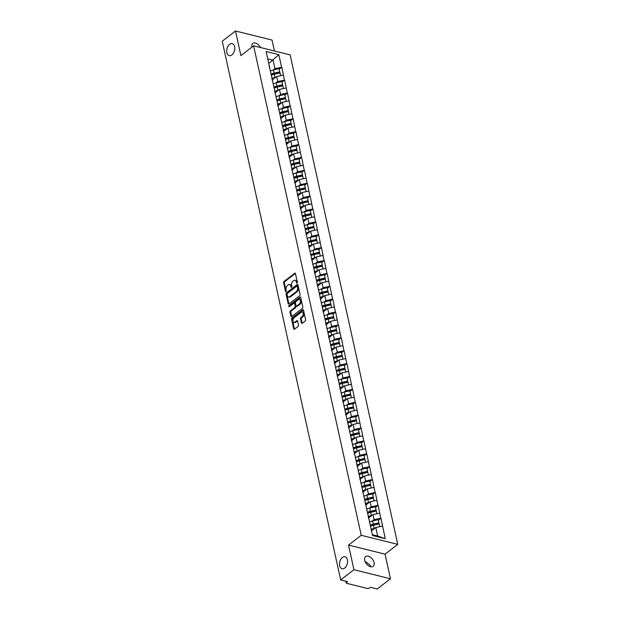 <?xml version="1.0" encoding="UTF-8"?>
<svg xmlns="http://www.w3.org/2000/svg" width="620" height="620" viewBox="0 0 620 620"><rect width="100%" height="100%" fill="white"/><g stroke="black" fill="none" stroke-linecap="round" stroke-linejoin="round"><path stroke-width="0.93" d="M342.395 557.465A6.185 3.875 -76.1 0 0 339.52 563.836A6.185 3.875 -76.1 0 0 342.07 568.749A6.185 3.875 -76.1 0 0 344.72 568.036A6.185 3.875 -76.1 0 0 347.595 561.666A6.185 3.875 -76.1 0 0 345.046 556.752A6.185 3.875 -76.1 0 0 342.395 557.465M229.578 44.353A6.185 3.875 -76.1 0 0 226.703 50.724A6.185 3.875 -76.1 0 0 229.253 55.637A6.185 3.875 -76.1 0 0 231.903 54.924A6.185 3.875 -76.1 0 0 234.779 48.546A6.185 3.875 -76.1 0 0 232.229 43.64A6.185 3.875 -76.1 0 0 229.578 44.353M297.058 283.092A0.666 0.419 -76.1 0 0 297.352 282.209L295.453 273.591A0.946 0.597 -76.1 0 0 294.686 273.242L283.991 281.488A0.946 0.597 -76.1 0 0 283.58 282.751L285.471 291.369A0.666 0.419 -76.1 0 0 286.3 290.726L286.06 289.61A3.03 1.899 -76.1 0 1 287.385 285.549L288.277 284.867A3.03 1.899 -76.1 0 1 289.579 284.51A3.03 1.899 -76.1 0 1 290.749 285.99L290.997 287.106A0.666 0.419 -76.1 0 0 291.826 286.463L291.578 285.347A3.03 1.899 -76.1 0 1 292.911 281.294L293.803 280.604A3.03 1.899 -76.1 0 1 295.104 280.255A3.03 1.899 -76.1 0 1 296.275 281.736L296.515 282.844A0.666 0.419 -76.1 0 0 297.058 283.092M365.219 561.805L366.211 561.999L370.373 565.456L370.411 566.696M364.707 560.286A6.185 3.782 -127.6 0 1 365.614 556.551A6.185 3.782 -127.6 0 1 370.404 557.217A6.185 3.782 -127.6 0 1 374.062 562.604A6.185 3.782 -127.6 0 1 373.163 566.339A6.185 3.782 -127.6 0 1 368.365 565.68A6.185 3.782 -127.6 0 1 364.707 560.286M251.891 47.143A6.185 3.782 -127.6 0 1 252.797 43.439A6.185 3.782 -127.6 0 1 260.524 47.531M301.405 322.912A0.946 0.597 -76.1 0 0 302.173 323.268L305.172 320.951A0.946 0.597 -76.1 0 0 305.59 319.688L303.49 310.116A0.946 0.597 -76.1 0 0 302.715 309.767L292.02 318.006A0.946 0.597 -76.1 0 0 291.609 319.277L293.71 328.848A0.946 0.597 -76.1 0 0 294.485 329.197L298.104 326.407A0.946 0.597 -76.1 0 0 298.522 325.136L297.623 321.044A0.946 0.597 -76.1 0 0 296.848 320.687L295.05 322.075A2.534 1.589 -76.1 0 1 293.965 322.369A2.534 1.589 -76.1 0 1 292.919 320.354A2.534 1.589 -76.1 0 1 294.097 317.735L301.134 312.31A2.534 1.589 -76.1 0 1 302.227 312.015A2.534 1.589 -76.1 0 1 303.273 314.03A2.534 1.589 -76.1 0 1 302.087 316.642L300.917 317.548A0.946 0.597 -76.1 0 0 300.499 318.82L301.405 322.912L302.134 323.097A0.946 0.597 -76.1 0 0 302.188 323.26M348.525 545.104L353.935 569.718L340.682 579.94L222.239 41.222L235.492 31L240.901 55.614L253.611 45.818L361.228 535.3L348.525 545.104L385.051 554.164L397.761 544.368L361.228 535.3M299.631 295.74A0.946 0.597 -76.1 0 0 300.049 294.469L297.941 284.898A0.946 0.597 -76.1 0 0 297.174 284.549L286.479 292.795A0.946 0.597 -76.1 0 0 286.06 294.066L288.168 303.63A0.946 0.597 -76.1 0 0 288.935 303.986L299.631 295.74M300.716 297.507L302.816 307.078A0.946 0.597 -76.1 0 1 302.405 308.341L291.71 316.588A0.946 0.597 -76.1 0 1 290.943 316.239L290.036 312.147A0.946 0.597 -76.1 0 1 290.454 310.876L294.787 307.528A0.946 0.597 -76.1 0 0 295.205 306.264L294.608 303.544A0.946 0.597 -76.1 0 0 293.834 303.196L289.323 306.675A0.666 0.419 -76.1 0 1 289.075 305.536L299.94 297.158A0.946 0.597 -76.1 0 1 300.716 297.507M397.761 544.368L290.137 54.878L253.611 45.818M378.394 520.288L380.757 518.243L374.077 519.668L372.31 521.033M380.974 518.297L385.253 538.687L372.543 535.533L266.12 51.491L278.829 54.645L281.596 67.247L274.923 68.673L273.156 70.037M279.233 69.293L281.596 67.247M281.821 67.301L284.433 80.127L277.752 81.553L275.985 82.917M282.069 82.173L284.433 80.127M284.65 80.181L287.269 93.016L280.589 94.442L278.822 95.806M284.906 95.061L287.269 93.016M287.486 93.07L290.098 105.904L283.418 107.33L281.651 108.694M287.734 107.95L290.098 105.904M290.315 105.958L292.935 118.784L286.254 120.21L284.487 121.574M290.571 120.83L292.935 118.784M293.151 118.839L295.763 131.673L289.091 133.099L287.324 134.463M293.399 133.719L295.763 131.673M295.988 131.727L298.6 144.561L291.919 145.987L290.152 147.351M296.236 146.607L298.6 144.561M298.817 144.615L301.428 157.441L294.756 158.867L292.989 160.231M299.065 159.487L301.428 157.441M301.653 157.495L304.265 170.329L297.585 171.756L295.817 173.119M301.901 172.375L304.265 170.329M304.482 170.384L307.101 183.218L300.421 184.644L298.654 186.008M304.73 185.264L307.101 183.218M307.319 183.272L309.93 196.098L303.25 197.524L301.483 198.888M307.567 198.144L309.93 196.098M310.147 196.153L312.767 208.987L306.086 210.412L304.319 211.776M310.403 211.033L312.767 208.987M312.984 209.041L315.596 221.875L308.915 223.301L307.148 224.665M313.232 223.921L315.596 221.875M315.812 221.929L318.432 234.755L311.752 236.181L309.985 237.545M316.068 236.801L318.432 234.755M318.649 234.81L321.261 247.644L314.588 249.07L312.821 250.434M318.897 249.69L321.261 247.644M321.486 247.698L324.097 260.532L317.417 261.958L315.65 263.322M321.733 262.578L324.097 260.532M324.314 260.586L326.926 273.412L320.253 274.838L318.486 276.202M324.562 275.458L326.926 273.412M327.151 273.466L329.762 286.3L323.082 287.726L321.315 289.091M327.399 288.346L329.762 286.3M329.979 286.355L332.599 299.189L325.919 300.615L324.151 301.979M330.235 301.235L332.599 299.189M332.816 299.243L335.428 312.069L328.747 313.495L326.98 314.859M333.064 314.115L335.428 312.069M335.645 312.124L338.264 324.958L331.584 326.384L329.817 327.748M335.901 327.004L338.264 324.958M338.481 325.012L341.093 337.838L334.413 339.272L332.646 340.636M338.729 339.892L341.093 337.838M341.318 337.9L343.929 350.726L337.249 352.152L335.482 353.516M341.566 352.772L343.929 350.726M344.147 350.781L346.758 363.615L340.086 365.041L338.319 366.404M344.394 365.661L346.758 363.615M346.983 363.669L349.595 376.495L342.914 377.929L341.147 379.293M347.231 378.549L349.595 376.495M349.812 376.557L352.423 389.383L345.751 390.809L343.984 392.173M350.06 391.429L352.423 389.383M352.648 389.438L355.26 402.271L348.579 403.697L346.812 405.061M352.896 404.318L355.26 402.271M355.477 402.326L358.096 415.152L351.416 416.586L349.649 417.95M355.733 417.206L358.096 415.152M358.313 415.206L360.925 428.04L354.245 429.466L352.478 430.83M358.562 430.086L360.925 428.04M361.142 428.094L363.762 440.929L357.081 442.354L355.314 443.719M361.398 442.975L363.762 440.929M363.979 440.983L366.591 453.809L359.918 455.243L358.151 456.607M364.227 455.863L366.591 453.809M366.815 453.863L369.427 466.697L362.747 468.123L360.979 469.487M367.063 468.743L369.427 466.697M369.644 466.752L372.256 479.586L365.583 481.012L363.816 482.375M369.892 481.632L372.256 479.586M372.481 479.64L375.092 492.466L368.412 493.9L366.645 495.264M372.728 494.52L375.092 492.466M375.309 492.52L377.929 505.354L371.248 506.78L369.481 508.144M375.565 507.4L377.929 505.354M378.146 505.409L380.757 518.243M368.567 518.405L368.048 515.088M374.077 519.668L372.969 514.631L368.606 517.995M379.649 513.205L372.969 514.631M365.738 505.525L365.211 502.2M371.248 506.78L370.14 501.743L365.777 505.106M376.821 500.317L370.14 501.743M362.901 492.637L362.382 489.32M368.412 493.9L367.303 488.862L362.94 492.226M373.984 487.429L367.303 488.862M360.073 479.748L359.546 476.431M365.583 481.012L364.475 475.974L360.112 479.338M371.147 474.548L364.475 475.974M357.236 466.868L356.717 463.543M362.747 468.123L361.638 463.086L357.275 466.449M368.319 461.66L361.638 463.086M354.4 453.979L353.881 450.663M359.918 455.243L358.81 450.205L354.446 453.569M365.482 448.771L358.81 450.205M351.571 441.091L351.044 437.774M357.081 442.354L355.973 437.317L351.61 440.68M362.654 435.891L355.973 437.317M348.735 428.211L348.215 424.886M354.245 429.466L353.137 424.429L348.773 427.792M359.817 423.003L353.137 424.429M345.906 415.322L345.379 412.006M351.416 416.586L350.308 411.548L345.945 414.912M356.988 410.114L350.308 411.548M343.069 402.434L342.55 399.117M348.579 403.697L347.471 398.66L343.108 402.024M354.152 397.234L347.471 398.66M340.24 389.554L339.714 386.229M345.751 390.809L344.642 385.772L340.279 389.135M351.323 384.346L344.642 385.772M337.404 376.666L336.885 373.349M342.914 377.929L341.806 372.891L337.443 376.255M348.487 371.458L341.806 372.891M334.567 363.777L334.048 360.46M340.086 365.041L338.977 360.003L334.614 363.367M345.65 358.577L338.977 360.003M331.739 350.897L331.212 347.572M337.249 352.152L336.141 347.115L331.778 350.478M342.821 345.689L336.141 347.115M328.902 338.009L328.383 334.692M334.413 339.272L333.312 334.234L328.949 337.598M339.985 332.8L333.312 334.234M326.074 325.12L325.547 321.803M331.584 326.384L330.476 321.346L326.112 324.71M337.156 319.92L330.476 321.346M323.237 312.24L322.718 308.915M328.747 313.495L327.639 308.458L323.276 311.821M334.32 307.032L327.639 308.458M320.408 299.351L319.881 296.035M325.919 300.615L324.81 295.577L320.447 298.941M331.491 294.144L324.81 295.577M317.572 286.463L317.053 283.146M323.082 287.726L321.974 282.689L317.611 286.053M328.654 281.263L321.974 282.689M314.743 273.583L314.216 270.258M320.253 274.838L319.145 269.801L314.782 273.164M325.818 268.375L319.145 269.801M311.906 260.695L311.387 257.377M317.417 261.958L316.308 256.92L311.945 260.284M322.989 255.487L316.308 256.92M309.07 247.806L308.551 244.489M314.588 249.07L313.48 244.032L309.117 247.396M320.153 242.606L313.48 244.032M306.241 234.926L305.714 231.601M311.752 236.181L310.643 231.144L306.28 234.507M317.324 229.718L310.643 231.144M303.405 222.037L302.885 218.721M308.915 223.301L307.815 218.263L303.451 221.627M314.487 216.829L307.815 218.263M300.576 209.149L300.049 205.832M306.086 210.412L304.978 205.375L300.615 208.738M311.659 203.949L304.978 205.375M297.74 196.269L297.22 192.944M303.25 197.524L302.142 192.487L297.778 195.85M308.822 191.061L302.142 192.487M294.911 183.381L294.384 180.064M300.421 184.644L299.313 179.606L294.95 182.97M305.993 178.173L299.313 179.606M292.074 170.492L291.555 167.175M297.585 171.756L296.476 166.718L292.113 170.082M303.157 165.292L296.476 166.718M289.246 157.612L288.719 154.287M294.756 158.867L293.647 153.83L289.284 157.193M300.32 152.404L293.647 153.83M286.409 144.724L285.882 141.407M291.919 145.987L290.811 140.949L286.448 144.313M297.492 139.516L290.811 140.949M283.572 131.835L283.053 128.518M289.091 133.099L287.982 128.061L283.619 131.425M294.655 126.635L287.982 128.061M280.744 118.955L280.217 115.63M286.254 120.21L285.146 115.173L280.783 118.536M291.826 113.747L285.146 115.173M277.907 106.067L277.388 102.75M283.418 107.33L282.309 102.292L277.946 105.656M288.99 100.858L282.309 102.292M275.079 93.178L274.551 89.861M280.589 94.442L279.481 89.404L275.117 92.767M286.161 87.978L279.481 89.404M272.242 80.298L271.723 76.973M277.752 81.553L276.644 76.516L272.281 79.879M283.325 75.09L276.644 76.516M269.413 67.41L268.886 64.093M274.923 68.673L273.063 60.202L267.739 58.885M268.762 63.519L278.829 54.645M274.42 50.98L272.017 40.06L235.492 31M353.935 569.718L390.468 578.778L377.216 589L370.38 587.303L369.412 588.054A1.449 0.698 167.6 0 1 367.412 588.481L346.735 583.35A1.449 0.698 167.6 0 1 346.231 582.963A1.449 0.698 167.6 0 1 346.549 582.382L347.518 581.638L340.682 579.94M390.468 578.778L385.051 554.164M372.349 534.665L377.665 535.982L375.805 527.519L371.504 530.829M382.486 526.086L375.805 527.519M385.253 538.687L377.665 535.982M271.746 75.067L272.769 74.276M274.575 87.955L275.598 87.164M277.411 100.843L278.434 100.052M280.24 113.724L281.263 112.933M283.077 126.612L284.099 125.821M285.913 139.5L286.936 138.709M288.742 152.381L289.765 151.59M291.578 165.269L292.601 164.478M294.407 178.157L295.43 177.367M297.244 191.037L298.267 190.247M300.072 203.926L301.095 203.135M302.909 216.814L303.932 216.024M305.738 229.695L306.76 228.904M308.574 242.583L309.597 241.792M311.411 255.471L312.433 254.681M314.239 268.351L315.262 267.561M317.076 281.24L318.099 280.449M319.904 294.128L320.928 293.338M322.741 307.009L323.764 306.218M325.57 319.897L326.593 319.106M328.406 332.785L329.429 331.995M331.243 345.666L332.266 344.875M334.072 358.554L335.094 357.763M336.908 371.442L337.931 370.651M339.737 384.322L340.76 383.532M342.573 397.211L343.596 396.42M345.402 410.091L346.425 409.308M348.238 422.979L349.262 422.189M351.067 435.868L352.09 435.077M353.904 448.748L354.927 447.966M356.74 461.637L357.763 460.846M359.569 474.525L360.592 473.734M362.406 487.405L363.428 486.623M365.234 500.293L366.257 499.503M368.071 513.182L369.094 512.391M370.899 526.062L371.923 525.279M297.22 282.906L297.003 281.914A3.03 1.899 -76.1 0 0 295.833 280.434L295.104 280.255M289.579 284.51L290.307 284.696A3.03 1.899 -76.1 0 1 291.478 286.176L291.695 287.169M294.686 273.242L295.399 273.412L284.719 281.666A0.946 0.597 -76.1 0 0 284.309 282.937L286.176 291.423M297.174 284.549L297.887 284.727L287.207 292.973A0.946 0.597 -76.1 0 0 286.797 294.244L288.897 303.808A0.946 0.597 -76.1 0 0 288.951 303.978M297.305 286.432A0.666 0.419 -76.1 0 0 296.763 286.184L287.385 293.423A0.666 0.419 -76.1 0 0 287.091 294.314L287.347 295.492A3.03 1.899 -76.1 0 0 288.517 296.964A3.03 1.899 -76.1 0 0 289.819 296.616L296.236 291.671A3.03 1.899 -76.1 0 0 297.569 287.61L297.305 286.432L298.034 286.618A0.666 0.419 -76.1 0 0 297.778 286.293L297.05 286.115M288.517 296.964L289.253 297.151A3.03 1.899 -76.1 0 0 290.548 296.802L289.819 296.616M298.034 286.618L298.298 287.788A3.03 1.899 -76.1 0 1 296.964 291.849L290.548 296.802M294.244 303.087L294.973 303.265A0.946 0.597 -76.1 0 1 295.337 303.73L295.934 306.443A0.946 0.597 -76.1 0 1 295.523 307.714L291.183 311.054A0.946 0.597 -76.1 0 0 290.772 312.325L291.671 316.417A0.946 0.597 -76.1 0 0 291.726 316.58M299.94 297.158L300.654 297.337L289.803 305.722A0.666 0.419 -76.1 0 0 289.501 306.536M299.29 304.063A2.534 1.589 -76.1 0 0 300.467 301.444A2.534 1.589 -76.1 0 0 299.421 299.429A2.534 1.589 -76.1 0 0 298.336 299.724L295.856 301.638A0.946 0.597 -76.1 0 0 295.438 302.901L296.035 305.621A0.946 0.597 -76.1 0 0 296.81 305.97L299.29 304.063L300.018 304.242A2.534 1.589 -76.1 0 0 301.204 301.63A2.534 1.589 -76.1 0 0 300.158 299.615L299.421 299.429M296.406 306.086L297.135 306.264A0.946 0.597 -76.1 0 0 297.538 306.156L296.81 305.97M300.018 304.242L297.538 306.156M302.227 312.015L302.955 312.193A2.534 1.589 -76.1 0 1 304.002 314.208A2.534 1.589 -76.1 0 1 302.824 316.828L301.646 317.735A0.946 0.597 -76.1 0 0 301.235 318.998L302.134 323.097M293.965 322.369L294.694 322.547A2.534 1.589 -76.1 0 0 295.787 322.253L295.05 322.075M297.569 320.881L295.787 322.253M303.436 309.954L292.756 318.192A0.946 0.597 -76.1 0 0 292.338 319.463L294.438 329.026A0.946 0.597 -76.1 0 0 294.492 329.189M270.219 71.083A7.921 3.829 -12.4 0 1 273.389 69.975L274.094 73.16A7.921 3.829 167.6 0 0 271.103 74.175M274.094 73.16L279.76 71.843L279.062 68.657L273.389 69.975M279.062 68.657L279.76 71.843M271.273 74.95A6.471 3.123 167.6 0 1 274.272 73.834L279.946 72.517M272.157 79.228A6.471 3.123 -12.4 0 1 274.288 78.337M272.002 78.445A7.921 3.829 -12.4 0 1 275.024 77.407L275.691 77.26M280.643 75.663L280 72.912L274.327 74.23A7.921 3.829 167.6 0 0 271.343 75.245M280 72.912L280.604 75.671M273.048 83.971A7.921 3.829 -12.4 0 1 276.226 82.863L276.923 86.04A7.921 3.829 167.6 0 0 273.939 87.064M276.923 86.04L282.596 84.723L281.899 81.546L276.226 82.863M281.899 81.546L282.596 84.723M274.11 87.831A6.471 3.123 167.6 0 1 277.109 86.715L282.782 85.405M274.993 92.117A6.471 3.123 -12.4 0 1 277.125 91.218M274.838 91.334A7.921 3.829 -12.4 0 1 277.861 90.295L278.519 90.14M282.829 85.8L283.441 88.559L282.829 85.8L277.163 87.118A7.921 3.829 167.6 0 0 274.172 88.133M275.885 96.852A7.921 3.829 -12.4 0 1 279.054 95.751L279.76 98.929A7.921 3.829 167.6 0 0 276.768 99.944M279.76 98.929L285.433 97.611L284.727 94.434L279.054 95.751M284.727 94.434L285.433 97.611M276.938 100.719A6.471 3.123 167.6 0 1 279.938 99.603L285.611 98.285M277.822 104.997A6.471 3.123 -12.4 0 1 279.953 104.106M277.675 104.214A7.921 3.829 -12.4 0 1 280.69 103.183L281.356 103.029M286.308 101.432L285.665 98.689L279.992 99.998A7.921 3.829 167.6 0 0 277.008 101.021M285.665 98.689L286.269 101.44M278.713 109.74A7.921 3.829 -12.4 0 1 281.891 108.632L282.588 111.817A7.921 3.829 167.6 0 0 279.604 112.832M282.588 111.817L288.261 110.5L287.564 107.314L281.891 108.632M287.564 107.314L288.261 110.5M279.775 113.607A6.471 3.123 167.6 0 1 282.774 112.491L288.447 111.174M280.659 117.885A6.471 3.123 -12.4 0 1 282.79 116.994M280.504 117.102A7.921 3.829 -12.4 0 1 283.526 116.064L284.185 115.917M289.137 114.32L288.502 111.569L282.829 112.886A7.921 3.829 167.6 0 0 279.837 113.902M288.502 111.569L289.106 114.328M281.55 122.628A7.921 3.829 -12.4 0 1 284.727 121.52L285.425 124.698A7.921 3.829 167.6 0 0 282.433 125.721M285.425 124.698L291.098 123.38L290.392 120.203L284.727 121.52M290.392 120.203L291.098 123.38M282.604 126.488A6.471 3.123 167.6 0 1 285.611 125.372L291.284 124.062M283.487 130.774A6.471 3.123 -12.4 0 1 285.626 129.875M283.34 129.991A7.921 3.829 -12.4 0 1 286.355 128.952L287.021 128.797M291.974 127.208L291.33 124.457L285.657 125.775A7.921 3.829 167.6 0 0 282.673 126.79M291.33 124.457L291.935 127.216M284.386 135.509A7.921 3.829 -12.4 0 1 287.556 134.408L288.254 137.586A7.921 3.829 167.6 0 0 285.27 138.601M288.254 137.586L293.926 136.268L293.229 133.091L287.556 134.408M293.229 133.091L293.926 136.268M285.44 139.376A6.471 3.123 167.6 0 1 288.44 138.26L294.113 136.942M286.324 143.654A6.471 3.123 -12.4 0 1 288.455 142.763M286.169 142.871A7.921 3.829 -12.4 0 1 289.191 141.841L289.85 141.685M294.802 140.089L294.167 137.346L288.494 138.655A7.921 3.829 167.6 0 0 285.502 139.678M294.167 137.346L294.771 140.097M287.215 148.397A7.921 3.829 -12.4 0 1 290.392 147.289L291.09 150.474A7.921 3.829 167.6 0 0 288.106 151.489M291.09 150.474L296.763 149.157L296.065 145.971L290.392 147.289M296.065 145.971L296.763 149.157M288.269 152.264A6.471 3.123 167.6 0 1 291.276 151.148L296.949 149.831M289.153 156.542A6.471 3.123 -12.4 0 1 291.292 155.651M289.005 155.76A7.921 3.829 -12.4 0 1 292.028 154.721L292.687 154.574M297.639 152.977L296.996 150.226L291.322 151.543A7.921 3.829 167.6 0 0 288.339 152.559M296.996 150.226L297.608 152.985M290.051 161.285A7.921 3.829 -12.4 0 1 293.221 160.177L293.919 163.355A7.921 3.829 167.6 0 0 290.935 164.377M293.919 163.355L299.592 162.037L298.894 158.859L293.221 160.177M298.894 158.859L299.592 162.037M291.106 165.145A6.471 3.123 167.6 0 1 294.105 164.029L299.778 162.719M291.989 169.43A6.471 3.123 -12.4 0 1 294.12 168.532M291.834 168.648A7.921 3.829 -12.4 0 1 294.856 167.609L295.523 167.454M300.475 165.866L299.832 163.114L294.159 164.432A7.921 3.829 167.6 0 0 291.175 165.447M299.832 163.114L300.437 165.873M292.88 174.166A7.921 3.829 -12.4 0 1 296.058 173.065L296.755 176.243A7.921 3.829 167.6 0 0 293.772 177.258M296.755 176.243L302.428 174.925L301.731 171.748L296.058 173.065M301.731 171.748L302.428 174.925M293.942 178.033A6.471 3.123 167.6 0 1 296.941 176.917L302.614 175.6M294.826 182.311A6.471 3.123 -12.4 0 1 296.957 181.42M294.671 181.528A7.921 3.829 -12.4 0 1 297.693 180.498L298.352 180.343M303.304 178.746L302.661 176.002L296.996 177.312A7.921 3.829 167.6 0 0 294.004 178.335M302.661 176.002L303.273 178.754M295.717 187.054A7.921 3.829 -12.4 0 1 298.887 185.946L299.592 189.131A7.921 3.829 167.6 0 0 296.6 190.146M299.592 189.131L305.265 187.814L304.56 184.628L298.887 185.946M304.56 184.628L305.265 187.814M296.771 190.921A6.471 3.123 167.6 0 1 299.77 189.805L305.443 188.488M297.654 195.199A6.471 3.123 -12.4 0 1 299.786 194.308M297.499 194.417A7.921 3.829 -12.4 0 1 300.522 193.378L301.188 193.231M306.14 191.634L305.497 188.883L299.824 190.201A7.921 3.829 167.6 0 0 296.841 191.216M305.497 188.883L306.102 191.642M298.546 199.942A7.921 3.829 -12.4 0 1 301.723 198.834L302.421 202.012A7.921 3.829 167.6 0 0 299.437 203.035M302.421 202.012L308.094 200.694L307.396 197.517L301.723 198.834M307.396 197.517L308.094 200.694M299.607 203.802A6.471 3.123 167.6 0 1 302.606 202.686L308.279 201.376M300.491 208.088A6.471 3.123 -12.4 0 1 302.622 207.188M300.336 207.305A7.921 3.829 -12.4 0 1 303.358 206.266L304.017 206.111M308.334 201.771L308.938 204.53L308.334 201.771L302.661 203.089A7.921 3.829 167.6 0 0 299.669 204.104M301.382 212.823A7.921 3.829 -12.4 0 1 304.56 211.722L305.257 214.9A7.921 3.829 167.6 0 0 302.265 215.915M305.257 214.9L310.93 213.582L310.225 210.405L304.56 211.722M310.225 210.405L310.93 213.582M302.436 216.69A6.471 3.123 167.6 0 1 305.443 215.574L311.108 214.256M303.32 220.968A6.471 3.123 -12.4 0 1 305.451 220.077M303.172 220.185A7.921 3.829 -12.4 0 1 306.187 219.154L306.853 218.999M311.806 217.403L311.163 214.66L305.49 215.969A7.921 3.829 167.6 0 0 302.506 216.992M311.163 214.66L311.767 217.411M304.219 225.711A7.921 3.829 -12.4 0 1 307.388 224.603L308.086 227.788A7.921 3.829 167.6 0 0 305.102 228.803M308.086 227.788L313.759 226.471L313.061 223.285L307.388 224.603M313.061 223.285L313.759 226.471M305.272 229.578A6.471 3.123 167.6 0 1 308.272 228.462L313.945 227.145M306.156 233.856A6.471 3.123 -12.4 0 1 308.287 232.965M306.001 233.074A7.921 3.829 -12.4 0 1 309.024 232.035L309.682 231.888M314.635 230.291L313.999 227.54L308.326 228.858A7.921 3.829 167.6 0 0 305.335 229.873M313.999 227.54L314.603 230.299M307.047 238.599A7.921 3.829 -12.4 0 1 310.225 237.491L310.922 240.669A7.921 3.829 167.6 0 0 307.938 241.692M310.922 240.669L316.595 239.351L315.898 236.174L310.225 237.491M315.898 236.174L316.595 239.351M308.101 242.459A6.471 3.123 167.6 0 1 311.108 241.343L316.781 240.025M308.985 246.745A6.471 3.123 -12.4 0 1 311.124 245.846M308.838 245.962A7.921 3.829 -12.4 0 1 311.86 244.923L312.519 244.768M317.471 243.179L316.828 240.428L311.155 241.746A7.921 3.829 167.6 0 0 308.171 242.761M316.828 240.428L317.432 243.187M309.884 251.48A7.921 3.829 -12.4 0 1 313.053 250.379L313.751 253.557A7.921 3.829 167.6 0 0 310.767 254.572M313.751 253.557L319.424 252.239L318.726 249.062L313.053 250.379M318.726 249.062L319.424 252.239M310.938 255.347A6.471 3.123 167.6 0 1 313.937 254.231L319.61 252.913M311.821 259.625A6.471 3.123 -12.4 0 1 313.953 258.734M311.666 258.842A7.921 3.829 -12.4 0 1 314.689 257.812L315.355 257.656M320.3 256.06L319.664 253.317L313.991 254.626A7.921 3.829 167.6 0 0 311.007 255.649M319.664 253.317L320.269 256.068M312.713 264.368A7.921 3.829 -12.4 0 1 315.89 263.26L316.588 266.445A7.921 3.829 167.6 0 0 313.604 267.46M316.588 266.445L322.26 265.127L321.563 261.942L315.89 263.26M321.563 261.942L322.26 265.127M313.774 268.235A6.471 3.123 167.6 0 1 316.774 267.119L322.447 265.802M314.65 272.513A6.471 3.123 -12.4 0 1 316.789 271.622M314.503 271.731A7.921 3.829 -12.4 0 1 317.525 270.692L318.184 270.545M323.136 268.948L322.493 266.197L316.82 267.514A7.921 3.829 167.6 0 0 313.836 268.53M322.493 266.197L323.105 268.956M315.549 277.256A7.921 3.829 -12.4 0 1 318.719 276.148L319.424 279.326A7.921 3.829 167.6 0 0 316.433 280.349M319.424 279.326L325.089 278.008L324.392 274.831L318.719 276.148M324.392 274.831L325.089 278.008M316.603 281.116A6.471 3.123 167.6 0 1 319.602 280L325.275 278.682M317.487 285.401A6.471 3.123 -12.4 0 1 319.618 284.502M317.332 284.619A7.921 3.829 -12.4 0 1 320.354 283.58L321.021 283.425M325.973 281.837L325.329 279.085L319.656 280.403A7.921 3.829 167.6 0 0 316.673 281.418M325.329 279.085L325.934 281.844M318.378 290.137A7.921 3.829 -12.4 0 1 321.555 289.036L322.253 292.214A7.921 3.829 167.6 0 0 319.269 293.229M322.253 292.214L327.926 290.896L327.228 287.719L321.555 289.036M327.228 287.719L327.926 290.896M319.44 294.004A6.471 3.123 167.6 0 1 322.439 292.888L328.112 291.571M320.323 298.282A6.471 3.123 -12.4 0 1 322.454 297.391M320.168 297.499A7.921 3.829 -12.4 0 1 323.19 296.469L323.849 296.313M328.801 294.717L328.158 291.974L322.493 293.283A7.921 3.829 167.6 0 0 319.502 294.306M328.158 291.974L328.771 294.725M321.214 303.025A7.921 3.829 -12.4 0 1 324.384 301.917L325.089 305.102A7.921 3.829 167.6 0 0 322.098 306.117M325.089 305.102L330.762 303.785L330.057 300.599L324.384 301.917M330.057 300.599L330.762 303.785M322.268 306.892A6.471 3.123 167.6 0 1 325.267 305.776L330.94 304.459M323.152 311.17A6.471 3.123 -12.4 0 1 325.283 310.279M322.997 310.387A7.921 3.829 -12.4 0 1 326.019 309.349L326.686 309.202M331.638 307.605L330.995 304.854L325.322 306.172A7.921 3.829 167.6 0 0 322.338 307.187M330.995 304.854L331.599 307.613M324.043 315.913A7.921 3.829 -12.4 0 1 327.221 314.805L327.918 317.983A7.921 3.829 167.6 0 0 324.934 319.006M327.918 317.983L333.591 316.665L332.894 313.488L327.221 314.805M332.894 313.488L333.591 316.665M325.105 319.773A6.471 3.123 167.6 0 1 328.104 318.657L333.777 317.339M325.988 324.058A6.471 3.123 -12.4 0 1 328.12 323.16M325.833 323.276A7.921 3.829 -12.4 0 1 328.856 322.237L329.514 322.082M333.831 317.742L334.436 320.501L333.831 317.742L328.158 319.06A7.921 3.829 167.6 0 0 325.167 320.075M326.88 328.794A7.921 3.829 -12.4 0 1 330.057 327.693L330.755 330.871A7.921 3.829 167.6 0 0 327.763 331.886M330.755 330.871L336.428 329.553L335.722 326.376L330.057 327.693M335.722 326.376L336.428 329.553M327.933 332.661A6.471 3.123 167.6 0 1 330.94 331.545L336.606 330.228M328.817 336.939A6.471 3.123 -12.4 0 1 330.948 336.048M328.67 336.156A7.921 3.829 -12.4 0 1 331.685 335.126L332.351 334.971M337.303 333.374L336.66 330.631L330.987 331.94A7.921 3.829 167.6 0 0 328.003 332.963M336.66 330.631L337.264 333.382M329.716 341.682A7.921 3.829 -12.4 0 1 332.886 340.574L333.583 343.759A7.921 3.829 167.6 0 0 330.599 344.774M333.583 343.759L339.256 342.442L338.559 339.256L332.886 340.574M338.559 339.256L339.256 342.442M330.77 345.542A6.471 3.123 167.6 0 1 333.769 344.433L339.442 343.116M331.654 349.827A6.471 3.123 -12.4 0 1 333.785 348.936M331.499 349.045A7.921 3.829 -12.4 0 1 334.521 348.006L335.18 347.859M340.132 346.262L339.497 343.511L333.824 344.829A7.921 3.829 167.6 0 0 330.832 345.844M339.497 343.511L340.101 346.27M332.545 354.57A7.921 3.829 -12.4 0 1 335.722 353.462L336.42 356.639A7.921 3.829 167.6 0 0 333.436 357.663M336.42 356.639L342.093 355.322L341.395 352.144L335.722 353.462M341.395 352.144L342.093 355.322M333.599 358.43A6.471 3.123 167.6 0 1 336.606 357.314L342.279 355.996M334.482 362.716A6.471 3.123 -12.4 0 1 336.621 361.817M334.335 361.933A7.921 3.829 -12.4 0 1 337.358 360.894L338.016 360.739M342.969 359.151L342.325 356.399L336.652 357.717A7.921 3.829 167.6 0 0 333.669 358.732M342.325 356.399L342.938 359.158M335.381 367.451A7.921 3.829 -12.4 0 1 338.551 366.35L339.249 369.528A7.921 3.829 167.6 0 0 336.265 370.543M339.249 369.528L344.922 368.21L344.224 365.033L338.551 366.35M344.224 365.033L344.922 368.21M336.435 371.318A6.471 3.123 167.6 0 1 339.435 370.202L345.108 368.885M337.319 375.596A6.471 3.123 -12.4 0 1 339.45 374.705M337.164 374.813A7.921 3.829 -12.4 0 1 340.186 373.783L340.853 373.628M345.797 372.031L345.162 369.288L339.489 370.597A7.921 3.829 167.6 0 0 336.505 371.62M345.162 369.288L345.766 372.039M338.21 380.339A7.921 3.829 -12.4 0 1 341.387 379.231L342.085 382.416A7.921 3.829 167.6 0 0 339.101 383.431M342.085 382.416L347.758 381.099L347.06 377.913L341.387 379.231M347.06 377.913L347.758 381.099M339.272 384.199A6.471 3.123 167.6 0 1 342.271 383.09L347.944 381.773M340.147 388.484A6.471 3.123 -12.4 0 1 342.287 387.593M340 387.702A7.921 3.829 -12.4 0 1 343.023 386.663L343.681 386.516M348.634 384.919L347.99 382.168L342.317 383.486A7.921 3.829 167.6 0 0 339.334 384.501M347.99 382.168L348.603 384.927M341.047 393.227A7.921 3.829 -12.4 0 1 344.216 392.119L344.922 395.297A7.921 3.829 167.6 0 0 341.93 396.32M344.922 395.297L350.587 393.979L349.889 390.801L344.216 392.119M349.889 390.801L350.587 393.979M342.101 397.087A6.471 3.123 167.6 0 1 345.1 395.971L350.773 394.653M342.984 401.373A6.471 3.123 -12.4 0 1 345.115 400.474M342.829 400.59A7.921 3.829 -12.4 0 1 345.851 399.551L346.518 399.396M351.47 397.808L350.827 395.056L345.154 396.374A7.921 3.829 167.6 0 0 342.17 397.389M350.827 395.056L351.431 397.815M343.875 406.108A7.921 3.829 -12.4 0 1 347.053 405.007L347.75 408.185A7.921 3.829 167.6 0 0 344.767 409.2M347.75 408.185L353.423 406.867L352.726 403.69L347.053 405.007M352.726 403.69L353.423 406.867M344.937 409.975A6.471 3.123 167.6 0 1 347.936 408.859L353.609 407.542M345.821 414.253A6.471 3.123 -12.4 0 1 347.952 413.362M345.666 413.47A7.921 3.829 -12.4 0 1 348.688 412.439L349.347 412.285M354.299 410.688L353.663 407.937L347.99 409.254A7.921 3.829 167.6 0 0 344.999 410.277M353.663 407.937L354.268 410.696M346.712 418.996A7.921 3.829 -12.4 0 1 349.882 417.888L350.587 421.073A7.921 3.829 167.6 0 0 347.595 422.088M350.587 421.073L356.26 419.756L355.554 416.57L349.882 417.888M355.554 416.57L356.26 419.756M347.766 422.856A6.471 3.123 167.6 0 1 350.765 421.747L356.438 420.43M348.649 427.141A6.471 3.123 -12.4 0 1 350.781 426.25M348.502 426.358A7.921 3.829 -12.4 0 1 351.517 425.32L352.183 425.173M357.135 423.576L356.492 420.825L350.819 422.143A7.921 3.829 167.6 0 0 347.836 423.158M356.492 420.825L357.097 423.584M349.541 431.884A7.921 3.829 -12.4 0 1 352.718 430.776L353.416 433.954A7.921 3.829 167.6 0 0 350.432 434.976M353.416 433.954L359.089 432.636L358.391 429.459L352.718 430.776M358.391 429.459L359.089 432.636M350.602 435.744A6.471 3.123 167.6 0 1 353.601 434.628L359.274 433.31M351.486 440.029A6.471 3.123 -12.4 0 1 353.617 439.131M351.331 439.247A7.921 3.829 -12.4 0 1 354.353 438.208L355.012 438.053M359.329 433.713L359.933 436.472L359.329 433.713L353.656 435.031A7.921 3.829 167.6 0 0 350.664 436.046M352.377 444.765A7.921 3.829 -12.4 0 1 355.554 443.664L356.252 446.842A7.921 3.829 167.6 0 0 353.26 447.857M356.252 446.842L361.925 445.524L361.228 442.347L355.554 443.664M361.228 442.347L361.925 445.524M353.431 448.632A6.471 3.123 167.6 0 1 356.438 447.516L362.111 446.199M354.315 452.91A6.471 3.123 -12.4 0 1 356.454 452.019M354.167 452.127A7.921 3.829 -12.4 0 1 357.182 451.096L357.849 450.942M362.801 449.345L362.158 446.594L356.485 447.911A7.921 3.829 167.6 0 0 353.501 448.934M362.158 446.594L362.762 449.353M355.214 457.653A7.921 3.829 -12.4 0 1 358.383 456.545L359.081 459.73A7.921 3.829 167.6 0 0 356.097 460.745M359.081 459.73L364.754 458.413L364.056 455.227L358.383 456.545M364.056 455.227L364.754 458.413M356.267 461.512A6.471 3.123 167.6 0 1 359.267 460.404L364.94 459.087M357.151 465.798A6.471 3.123 -12.4 0 1 359.282 464.907M356.996 465.015A7.921 3.829 -12.4 0 1 360.019 463.977L360.677 463.83M365.63 462.233L364.994 459.482L359.321 460.8A7.921 3.829 167.6 0 0 356.329 461.815M364.994 459.482L365.599 462.241M358.042 470.541A7.921 3.829 -12.4 0 1 361.22 469.433L361.917 472.611A7.921 3.829 167.6 0 0 358.933 473.634M361.917 472.611L367.59 471.293L366.893 468.115L361.22 469.433M366.893 468.115L367.59 471.293M359.096 474.401A6.471 3.123 167.6 0 1 362.103 473.285L367.776 471.967M359.98 478.686A6.471 3.123 -12.4 0 1 362.119 477.788M359.833 477.904A7.921 3.829 -12.4 0 1 362.855 476.865L363.514 476.71M368.466 475.121L367.823 472.37L362.15 473.688A7.921 3.829 167.6 0 0 359.166 474.703M367.823 472.37L368.435 475.129M360.879 483.422A7.921 3.829 -12.4 0 1 364.048 482.321L364.746 485.499A7.921 3.829 167.6 0 0 361.762 486.514M364.746 485.499L370.419 484.181L369.721 481.004L364.048 482.321M369.721 481.004L370.419 484.181M361.933 487.289A6.471 3.123 167.6 0 1 364.932 486.173L370.605 484.856M362.816 491.567A6.471 3.123 -12.4 0 1 364.947 490.676M362.661 490.784A7.921 3.829 -12.4 0 1 365.684 489.754L366.35 489.599M371.303 488.002L370.659 485.251L364.986 486.568A7.921 3.829 167.6 0 0 362.003 487.591M370.659 485.251L371.264 488.01M363.708 496.31A7.921 3.829 -12.4 0 1 366.885 495.202L367.583 498.387A7.921 3.829 167.6 0 0 364.599 499.402M367.583 498.387L373.256 497.07L372.558 493.884L366.885 495.202M372.558 493.884L373.256 497.07M364.769 500.17A6.471 3.123 167.6 0 1 367.769 499.061L373.442 497.744M365.653 504.455A6.471 3.123 -12.4 0 1 367.784 503.564M365.498 503.673A7.921 3.829 -12.4 0 1 368.52 502.634L369.179 502.487M374.131 500.89L373.488 498.139L367.823 499.457A7.921 3.829 167.6 0 0 364.831 500.472M373.488 498.139L374.1 500.898M366.544 509.198A7.921 3.829 -12.4 0 1 369.714 508.09L370.419 511.268A7.921 3.829 167.6 0 0 367.428 512.29M370.419 511.268L376.092 509.95L375.387 506.772L369.714 508.09M375.387 506.772L376.092 509.95M367.598 513.058A6.471 3.123 167.6 0 1 370.597 511.942L376.27 510.624M368.481 517.343A6.471 3.123 -12.4 0 1 370.613 516.445M368.327 516.553A7.921 3.829 -12.4 0 1 371.349 515.522L372.015 515.367M376.968 513.779L376.325 511.027L370.651 512.345A7.921 3.829 167.6 0 0 367.668 513.36M376.325 511.027L376.929 513.786M369.373 522.079A7.921 3.829 -12.4 0 1 372.55 520.978L373.248 524.156A7.921 3.829 167.6 0 0 370.264 525.171M373.248 524.156L378.921 522.838L378.223 519.661L372.55 520.978M378.223 519.661L378.921 522.838M370.435 525.946A6.471 3.123 167.6 0 1 373.434 524.83L379.107 523.513M371.365 530.201A6.471 3.123 -12.4 0 1 373.449 529.333M371.202 529.426A7.921 3.829 -12.4 0 1 374.185 528.411L374.844 528.255M379.797 526.659L379.161 523.908L373.488 525.225A7.921 3.829 167.6 0 0 370.497 526.248M379.161 523.908L379.765 526.667M346.317 581.335L346.549 582.382M297.003 281.914L296.275 281.736M291.625 287.262L290.997 287.106M291.478 286.176L290.749 285.99M286.107 291.524L285.471 291.369M284.309 282.937L283.58 282.751M284.719 281.666L283.991 281.488M297.151 283.007L296.515 282.844M288.897 303.808L288.168 303.63M286.797 294.244L286.06 294.066M287.207 292.973L286.479 292.795M296.964 291.849L296.236 291.671M298.298 287.788L297.569 287.61M291.671 316.417L290.943 316.239M290.772 312.325L290.036 312.147M291.183 311.054L290.454 310.876M295.523 307.714L294.787 307.528M295.934 306.443L295.205 306.264M295.337 303.73L294.608 303.544M289.803 305.722L289.075 305.536M301.235 318.998L300.499 318.82M301.646 317.735L300.917 317.548M302.824 316.828L302.087 316.642M297.561 320.865L296.848 320.687M294.438 329.026L293.71 328.848M292.338 319.463L291.609 319.277M292.756 318.192L292.02 318.006M303.428 309.938L302.715 309.767M274.327 74.23L275.024 77.407M277.163 87.118L277.861 90.295M279.992 99.998L280.69 103.183M282.829 112.886L283.526 116.064M285.657 125.775L286.355 128.952M288.494 138.655L289.191 141.841M291.322 151.543L292.028 154.721M294.159 164.432L294.856 167.609M296.996 177.312L297.693 180.498M299.824 190.201L300.522 193.378M302.661 203.089L303.358 206.266M305.49 215.969L306.187 219.154M308.326 228.858L309.024 232.035M311.155 241.746L311.86 244.923M313.991 254.626L314.689 257.812M316.82 267.514L317.525 270.692M319.656 280.403L320.354 283.58M322.493 293.283L323.19 296.469M325.322 306.172L326.019 309.349M328.158 319.06L328.856 322.237M330.987 331.94L331.685 335.126M333.824 344.829L334.521 348.006M336.652 357.717L337.358 360.894M339.489 370.597L340.186 373.783M342.317 383.486L343.023 386.663M345.154 396.374L345.851 399.551M347.99 409.254L348.688 412.439M350.819 422.143L351.517 425.32M353.656 435.031L354.353 438.208M356.485 447.911L357.182 451.096M359.321 460.8L360.019 463.977M362.15 473.688L362.855 476.865M364.986 486.568L365.684 489.754M367.823 499.457L368.52 502.634M370.651 512.345L371.349 515.522M373.488 525.225L374.185 528.411M345.844 581.219L346.231 582.963"/></g></svg>
